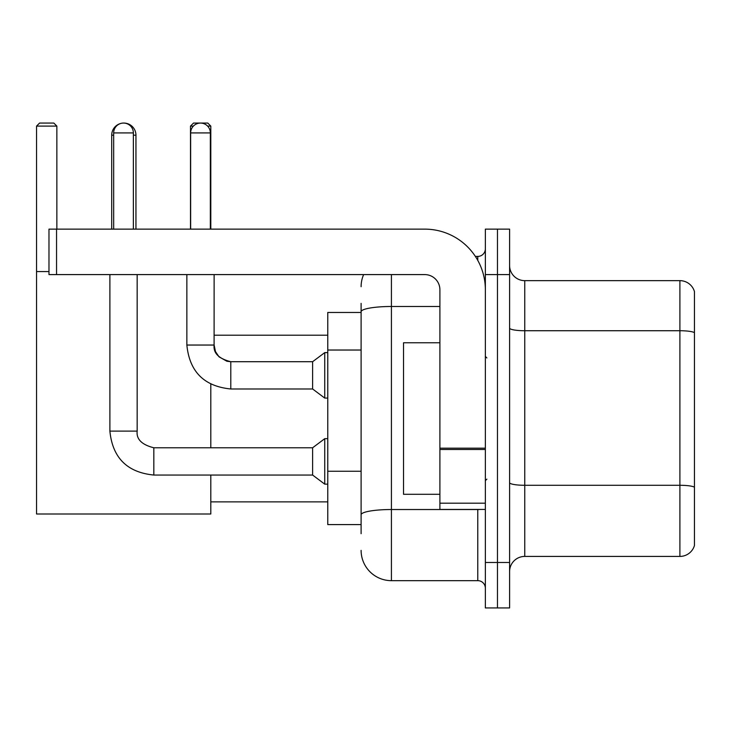 <?xml version="1.0" encoding="UTF-8"?>
<svg xmlns="http://www.w3.org/2000/svg" width="731" height="731" viewBox="0 0 731 731"><rect width="100%" height="100%" fill="white"/><g stroke="black" fill="none" stroke-linecap="round" stroke-linejoin="round"><path stroke-width="1.1" d="M361.105 533.685L361.105 311.753L361.105 312.466L327.771 312.466L327.771 524.593L361.105 524.593M485.357 562.477L485.357 607.936L497.473 607.936L497.473 562.477L497.473 607.936L509.598 607.936L509.598 562.477L497.473 562.477L497.473 274.591L497.473 562.477L485.357 562.477L485.357 274.591L497.473 274.591L497.473 229.132L497.473 274.591L509.598 274.591L509.598 562.477M509.598 274.591L509.598 229.132L485.357 229.132L485.357 274.591M391.414 274.591L391.414 580.661L477.772 580.661L477.772 509.443M475.36 256.407L477.772 256.407A7.575 7.575 0 0 0 485.357 248.832M361.105 520.052L361.105 514.788A30.3 5.263 180 0 1 391.414 509.525L477.772 509.525A7.575 1.316 0 0 0 480.404 509.443M439.898 306.49L391.414 306.49A30.3 5.263 180 0 0 361.105 311.753L361.105 303.374M485.357 588.236A7.575 7.575 0 0 0 477.772 580.661M361.105 286.707A30.3 30.3 0 0 1 363.636 274.591M391.414 580.661A30.3 30.3 0 0 1 361.105 550.352M509.598 571.569A15.15 15.15 0 0 1 524.748 556.419L679.903 556.419L679.903 280.649L524.748 280.649A15.15 15.15 0 0 1 509.598 265.499A15.15 15.15 0 0 0 524.748 280.649L524.748 556.419M694.45 291.559A15.15 15.15 0 0 0 679.903 280.649A15.15 15.15 0 0 1 694.45 291.559L694.45 545.509A15.15 15.15 0 0 1 679.903 556.419M694.45 332.833L694.45 487.175A15.15 2.632 180 0 0 679.903 485.283L524.748 485.283A15.15 2.632 -0 0 1 509.598 482.652M111.706 229.132L111.706 135.189A12.125 12.125 0 0 1 120.807 123.448M123.667 123.073A12.125 12.125 0 0 1 123.822 123.064A12.125 12.125 0 0 1 135.948 135.189L133.371 135.189M135.948 229.132L135.948 135.189M210.802 475.049L210.802 513.994L36.55 513.994L36.55 126.097L39.584 123.064L53.82 123.064L56.854 126.097L36.55 126.097M56.854 229.132L56.854 126.097M36.55 271.557L48.977 271.557M210.802 447.774L210.802 384.168M193.386 126.097L190.499 126.097L193.523 123.064L207.768 123.064L210.802 126.097L210.802 229.132M210.802 126.097L207.604 126.097M190.499 126.097L190.499 229.132M113.671 229.132L113.671 132.914A9.85 9.85 0 0 1 123.521 123.064A9.85 9.85 0 0 1 133.371 132.914L133.371 229.132M109.888 274.591L109.888 431.107L137.163 431.107C136.24 439.194 141.796 444.75 153.83 447.774L312.621 447.774L312.621 475.049L153.83 475.049L153.83 447.774C141.796 444.75 136.24 439.194 137.163 431.107L137.163 274.591M312.621 447.774L324.738 438.682L324.738 484.141L327.771 484.141M190.645 229.132L190.645 132.914A9.85 9.85 0 0 1 200.495 123.064A9.85 9.85 0 0 1 210.345 132.914L210.345 229.132M230.795 388.983C204.141 386.352 189.493 371.704 186.862 345.041C189.493 371.704 204.141 386.352 230.795 388.983C204.141 386.352 189.493 371.704 186.862 345.041L214.128 345.041C213.214 353.128 218.77 358.683 230.795 361.708L312.621 361.708L312.621 388.983L230.795 388.983L230.795 361.735M312.621 361.708L324.738 352.625L324.738 398.075L327.771 398.075M485.357 509.443L439.898 509.443L439.898 448.176L485.357 448.176M485.357 289.741A60.609 60.609 0 0 0 424.748 229.132L56.552 229.132L56.552 274.591L424.748 274.591A15.15 15.15 0 0 1 439.898 289.741L439.898 448.176M56.552 274.591L48.977 274.591L48.977 229.132L56.552 229.132M439.898 342.775L403.53 342.775L403.53 494.293L439.898 494.293M361.105 350.03L327.771 350.03M361.105 471.248L327.771 471.248M477.772 260.4L477.772 256.407M694.45 332.623A15.15 2.632 180 0 0 679.903 330.732L524.748 330.732A15.15 2.632 0 0 1 509.598 328.1M113.671 135.189L111.706 135.189M113.671 132.914L133.371 132.914M214.128 274.591L214.101 345.041M190.645 132.914L210.345 132.914M485.357 449.492L439.898 449.492M439.898 503.184L485.357 503.184M210.802 501.868L327.771 501.868M214.128 335.2L327.771 335.2M109.888 431.107C112.519 457.77 127.167 472.418 153.83 475.049C127.167 472.418 112.519 457.77 109.888 431.107C112.519 457.77 127.167 472.418 153.83 475.049C127.167 472.418 112.519 457.77 109.888 431.107M137.163 431.107C136.24 439.194 141.796 444.75 153.83 447.774C141.796 444.75 136.24 439.194 137.163 431.107M312.621 475.049L324.738 484.141M324.738 438.682L327.771 438.682M312.621 388.983L324.738 398.075M214.128 345.041L215.453 351.547L219.017 356.829L226.893 361.251L230.795 361.708M186.862 345.041L186.862 274.591M324.738 352.625L327.771 352.625M486.864 357.925L485.357 356.408M486.864 479.143L485.357 480.651"/></g></svg>
